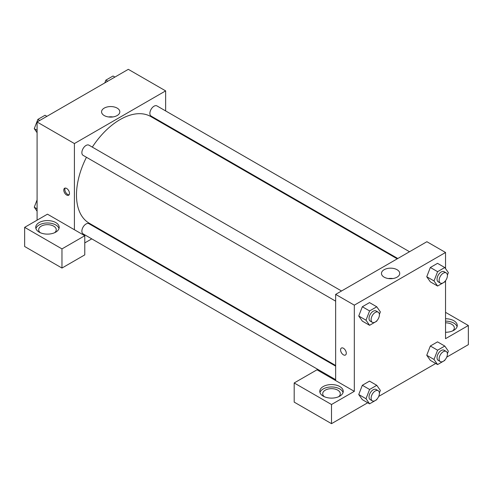 <?xml version="1.0" encoding="UTF-8"?>
<svg xmlns="http://www.w3.org/2000/svg" width="493" height="493" viewBox="0 0 493 493"><rect width="100%" height="100%" fill="white"/><g stroke="black" fill="none" stroke-linecap="round" stroke-linejoin="round"><path stroke-width="0.74" d="M37.092 220.168L37.092 122.005L128.316 69.334L165.642 90.885L165.642 110.925M165.642 124.47L165.642 125.123M117.149 108.103A9.127 5.269 180 0 1 119.824 111.831A9.127 5.269 180 0 1 110.697 117.1A9.127 5.269 180 0 1 101.564 111.831A9.127 5.269 180 0 1 107.203 106.963A9.127 5.269 180 0 1 117.149 108.103M74.412 229.744L47.457 214.178L24.65 227.347L61.97 248.897L84.778 235.728L74.412 229.744L74.412 143.555L37.092 122.005M74.412 143.555L165.642 90.885M112.909 116.946A9.127 5.269 0 0 0 108.485 116.946M66.635 195.025A4.03 2.329 60 0 1 64.004 191.475A4.03 2.329 60 0 1 64.62 188.246A4.03 2.329 60 0 1 68.65 190.569A4.03 2.329 60 0 1 68.65 195.228A4.03 2.329 60 0 1 66.635 195.025M65.212 188.061A4.03 2.329 -120 0 0 67.683 194.427A4.03 2.329 -120 0 0 69.106 194.809M39.163 222.559A11.727 6.773 180 0 1 51.944 221.092A11.727 6.773 180 0 1 59.185 227.347A11.727 6.773 180 0 1 47.457 234.12A11.727 6.773 180 0 1 35.73 227.347A11.727 6.773 180 0 1 39.163 222.559M59 228.542A11.727 6.773 0 0 0 50.964 223.28A11.727 6.773 0 0 0 39.163 224.956A11.727 6.773 0 0 0 35.915 228.542M40.352 232.733A8.794 5.078 180 0 1 38.664 229.744A8.794 5.078 180 0 1 44.093 225.048A8.794 5.078 180 0 1 53.675 226.151A8.794 5.078 180 0 1 56.251 229.744A8.794 5.078 180 0 1 54.563 232.733M24.65 227.347L24.65 246.5L61.97 268.05L84.778 254.881L84.778 235.728M61.97 248.897L61.97 268.05M104.066 231.778L103.499 232.104M91.766 238.871L84.778 242.907M335.653 366.139L88.956 223.705A5.867 3.383 120 0 0 84.432 225.276A5.867 3.383 120 0 0 81.875 231.18A5.867 3.383 120 0 0 83.089 233.861L335.653 379.678M409.523 251.732L156.959 105.915A5.867 3.383 120 0 0 152.442 107.486A5.867 3.383 120 0 0 149.878 113.39A5.867 3.383 120 0 0 151.098 116.071L397.796 258.505M341.52 290.993L88.956 145.176A5.867 3.383 120 0 0 84.432 146.748A5.867 3.383 120 0 0 81.875 152.651A5.867 3.383 120 0 0 83.089 155.338L335.653 301.155M86.448 157.273A61.576 35.551 120 0 0 76.483 195.025A61.576 35.551 120 0 0 89.239 223.218L335.653 365.486M397.229 258.831L150.815 116.564A61.576 35.551 120 0 0 92.308 147.117M335.653 380.571L316.993 369.799L294.185 382.962L331.506 404.513L354.313 391.343L335.653 380.571L335.653 294.383L426.883 241.712L445.543 252.484L445.543 268.617M294.185 382.962L294.185 402.115L331.506 423.666L367.723 402.756M378.716 396.409L435.732 363.489M446.726 357.142L468.35 344.656L468.35 325.503L445.543 338.673L445.543 280.665M445.543 322.823A8.794 5.078 180 0 1 451.761 324.308A8.794 5.078 180 0 1 454.336 327.9A8.794 5.078 180 0 1 452.648 330.889M457.085 326.705A11.727 6.773 0 0 0 445.543 321.128M445.543 318.737A11.727 6.773 180 0 1 457.27 325.503A11.727 6.773 180 0 1 445.543 332.276M324.4 396.729A8.794 5.078 180 0 1 322.712 393.734A8.794 5.078 180 0 1 331.506 388.657A8.794 5.078 180 0 1 340.306 393.734A8.794 5.078 180 0 1 338.617 396.729M343.054 392.539A11.727 6.773 0 0 0 335.018 387.276A11.727 6.773 0 0 0 323.217 388.946A11.727 6.773 0 0 0 319.963 392.539M323.217 386.555A11.727 6.773 180 0 1 335.998 385.088A11.727 6.773 180 0 1 343.239 391.343A11.727 6.773 180 0 1 331.506 398.116A11.727 6.773 180 0 1 319.778 391.343A11.727 6.773 180 0 1 323.217 386.555M331.506 404.513L331.506 423.666M445.543 312.34L468.35 325.503M437.599 350.203L430.34 346.012L437.525 341.865L430.34 346.012L426.747 355.268L430.34 360.377L426.747 355.268L434.006 359.459L437.599 350.203L444.778 346.055L448.371 351.164L447.391 353.691M445 281.324L444.778 281.891L437.599 286.039L430.34 281.848L426.741 276.752M437.599 286.039L434.006 280.93L437.599 271.674L430.34 267.483L437.525 263.342L430.34 267.483L426.747 276.739L430.34 281.848M376.997 320.586L376.775 321.159L369.59 325.306L362.337 321.116L358.738 316.013L362.337 306.751L369.516 302.603L362.337 306.751L369.59 310.941L376.775 306.794L380.368 311.903L379.388 314.423M376.997 399.114L376.775 399.681L369.59 403.829L366.003 398.72L369.59 389.464L362.337 385.279L369.516 381.132L362.337 385.279L358.744 394.529L362.337 399.644L358.738 394.542M354.313 391.343L354.313 305.155L445.543 252.484M397.056 269.708A9.127 5.269 180 0 1 399.731 273.43A9.127 5.269 180 0 1 390.598 278.705A9.127 5.269 180 0 1 381.471 273.43A9.127 5.269 180 0 1 387.104 268.562A9.127 5.269 180 0 1 397.056 269.708M354.313 305.155L335.653 294.383M392.81 278.545A9.127 5.269 0 0 0 388.385 278.545M341.415 348.046A4.03 2.329 -120 0 0 340.799 351.281A4.03 2.329 -120 0 0 343.43 354.831A4.03 2.329 60 0 1 340.792 351.281A4.03 2.329 60 0 1 341.415 348.046A4.03 2.329 60 0 1 345.445 350.375A4.03 2.329 60 0 1 345.445 355.034A4.03 2.329 60 0 1 343.43 354.831A4.03 2.329 -120 0 0 345.445 355.034M369.59 325.306L366.003 320.197L369.59 310.941M378.186 312.168L376.116 310.972A5.867 3.383 120 0 0 371.599 312.537A5.867 3.383 120 0 0 369.035 318.441A5.867 3.383 120 0 0 370.249 321.128L372.326 322.323A5.867 3.383 120 0 0 378.186 318.94A5.867 3.383 120 0 0 378.186 312.168A5.867 3.383 120 0 0 373.669 313.739A5.867 3.383 120 0 0 371.112 319.637A5.867 3.383 120 0 0 372.326 322.323M362.337 321.116L358.744 316.007L366.003 320.197M376.775 306.794L369.516 302.603M437.599 271.674L444.778 267.526L448.371 272.635L447.391 275.162M446.196 272.9L444.119 271.705A5.867 3.383 120 0 0 439.602 273.276A5.867 3.383 120 0 0 437.045 279.18A5.867 3.383 120 0 0 438.259 281.86L440.329 283.062A5.867 3.383 120 0 0 446.196 279.673A5.867 3.383 120 0 0 446.196 272.9A5.867 3.383 120 0 0 441.673 274.472A5.867 3.383 120 0 0 439.115 280.375A5.867 3.383 120 0 0 440.329 283.062M434.006 280.93L426.747 276.739M444.778 267.526L437.525 263.342M369.59 389.464L376.775 385.316L380.368 390.431L379.388 392.952M378.186 390.696L376.116 389.495A5.867 3.383 120 0 0 371.599 391.066A5.867 3.383 120 0 0 369.035 396.97A5.867 3.383 120 0 0 370.249 399.657L372.326 400.852A5.867 3.383 120 0 0 378.186 397.463A5.867 3.383 120 0 0 378.186 390.696A5.867 3.383 120 0 0 373.669 392.262A5.867 3.383 120 0 0 371.112 398.165A5.867 3.383 120 0 0 372.326 400.852M369.59 403.829L362.337 399.644M366.003 398.72L358.744 394.529M376.775 385.316L369.516 381.132M445 359.853L444.778 360.42L437.599 364.567L434.006 359.459M446.196 351.429L444.119 350.233A5.867 3.383 120 0 0 439.602 351.805A5.867 3.383 120 0 0 437.045 357.708A5.867 3.383 120 0 0 438.259 360.389L440.329 361.591A5.867 3.383 120 0 0 446.196 358.201A5.867 3.383 120 0 0 446.196 351.429A5.867 3.383 120 0 0 441.673 353A5.867 3.383 120 0 0 439.115 358.904A5.867 3.383 120 0 0 440.329 361.591M437.599 364.567L430.34 360.377M444.778 346.055L437.525 341.865M37.092 132.691L34.264 128.667L37.85 119.411L45.036 115.263L46.903 116.342M37.092 130.3L34.264 128.667M39.717 120.489L37.85 119.411M104.781 82.923L105.859 80.149L113.039 76.002L114.906 77.081M107.727 81.228L105.859 80.149M37.092 211.22L34.264 207.196L37.092 199.905M37.092 208.829L34.264 207.196"/></g></svg>
